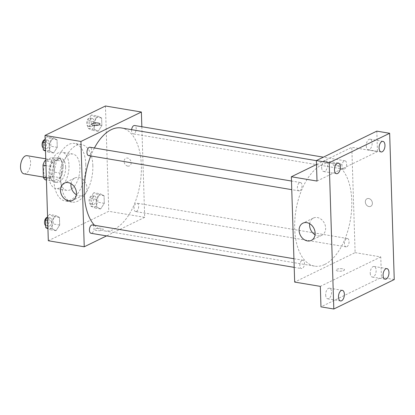 <?xml version="1.0" encoding="UTF-8"?>
<svg xmlns="http://www.w3.org/2000/svg" width="415" height="415" viewBox="0 0 415 415"><rect width="100%" height="100%" fill="white"/><g stroke="black" fill="none" stroke-linecap="round" stroke-linejoin="round"><path stroke-width="0.31" stroke-dasharray="2.08 1.56" d="M24.039 173.844A9.203 4.876 99.5 0 0 25.834 173.543A9.203 4.876 99.5 0 0 30.565 163.93A9.203 4.876 99.5 0 0 27.084 155.687M48.928 177.418A9.203 4.876 99.5 0 0 53.66 167.8A9.203 4.876 99.5 0 0 50.179 159.562A9.203 4.876 99.5 0 0 43.845 167.831A9.203 4.876 99.5 0 0 47.134 177.719A9.203 4.876 99.5 0 0 48.928 177.418M45.79 160.382L51.891 157.41A11.879 6.292 99.5 0 1 53.919 159.822L54.308 172.137A11.879 6.292 99.5 0 1 52.487 176.427L45.422 179.871M53.919 159.822L61.617 161.113L62.006 173.429L54.308 172.137M52.487 176.427L60.185 177.719L53.12 181.158L46.407 180.032M60.185 177.719A11.879 6.292 99.5 0 0 62.006 173.429M61.617 161.113A11.879 6.292 99.5 0 0 59.589 158.701L51.891 157.41M53.12 181.158A11.879 6.292 99.5 0 1 51.092 178.746L50.703 166.431A11.879 6.292 99.5 0 1 52.518 162.146L59.589 158.701M63.07 166.659A12.274 6.5 -80.5 0 1 54.324 182.035A12.274 6.5 -80.5 0 1 49.94 168.853A12.274 6.5 -80.5 0 1 58.385 157.83A12.274 6.5 -80.5 0 1 63.07 166.659M65.637 167.089A12.274 6.5 99.5 0 0 60.948 158.26A12.274 6.5 99.5 0 0 52.508 169.284A12.274 6.5 99.5 0 0 56.891 182.465A12.274 6.5 99.5 0 0 59.288 182.066A12.274 6.5 99.5 0 0 65.637 167.089M50.703 166.431L45.956 165.637M51.092 178.746L46.34 177.952M52.518 162.146L45.811 161.02M68.994 165.455A18.41 9.753 -80.5 0 1 55.875 188.514A18.41 9.753 -80.5 0 1 49.302 168.749A18.41 9.753 -80.5 0 1 61.965 152.206A18.41 9.753 -80.5 0 1 68.994 165.455M79.903 167.281A18.41 9.753 -80.5 0 1 66.779 190.345A18.41 9.753 -80.5 0 1 60.206 170.575A18.41 9.753 -80.5 0 1 72.869 154.038A18.41 9.753 -80.5 0 1 79.903 167.281M85.775 164.418A29.149 15.443 -80.5 0 1 65.005 200.938A29.149 15.443 -80.5 0 1 54.593 169.636A29.149 15.443 -80.5 0 1 74.648 143.445A29.149 15.443 -80.5 0 1 85.775 164.418M92.836 165.601A29.149 15.443 99.5 0 0 81.703 144.628A29.149 15.443 99.5 0 0 61.653 170.819A29.149 15.443 99.5 0 0 72.06 202.121A29.149 15.443 99.5 0 0 77.755 201.166A29.149 15.443 99.5 0 0 92.836 165.601M97.722 116.06L101.618 118.021L101.857 125.621L98.199 131.259L94.304 129.304L94.065 121.699L97.722 116.06L101.618 118.021L101.857 125.621L98.199 131.259L94.304 129.304L94.065 121.699L97.722 116.06L91.305 114.986L95.201 116.942L95.44 124.547L91.782 130.186L87.887 128.225L87.648 120.625L91.305 114.986M53.125 137.785L57.021 139.746L57.26 147.346L53.602 152.985L49.707 151.029L49.468 143.424L53.125 137.785L57.021 139.746L57.26 147.346L53.602 152.985L49.707 151.029L49.468 143.424L53.125 137.785L46.708 136.711L50.609 138.667L50.848 146.272L47.185 151.911L45.494 151.06M105.452 105.991L108.761 211.308L48.316 240.757M100.165 193.763L104.061 195.719L104.3 203.324L100.643 208.963L96.742 207.002L96.503 199.402L100.165 193.763L104.061 195.719L104.3 203.324L100.643 208.963L96.742 207.002L96.503 199.402L100.165 193.763L93.749 192.685L97.644 194.645L97.883 202.245L94.226 207.889L90.33 205.928L90.091 198.329L93.749 192.685M55.569 215.489L59.464 217.444L59.703 225.049L56.046 230.688L52.15 228.727L51.906 221.128L55.569 215.489L59.464 217.444L59.703 225.049L56.046 230.688L52.15 228.727L51.906 221.128L55.569 215.489L49.152 214.41L53.047 216.371L53.286 223.97L49.629 229.614L47.938 228.764M141.842 126.725L144.69 217.335L108.761 211.308M127.763 166.114A4.217 3.346 -116 0 0 129.485 165.886A4.217 3.346 -116 0 0 130.642 160.626A4.217 3.346 -116 0 0 125.787 158.302A4.217 3.346 -116 0 0 124.256 162.545A4.217 3.346 -116 0 0 127.763 166.114M94.511 225.288A52.155 27.634 99.5 0 0 104.181 230.839A52.155 27.634 99.5 0 0 114.374 229.132A52.155 27.634 99.5 0 0 141.173 174.653A52.155 27.634 99.5 0 0 121.434 127.96M94.423 147.979A52.155 27.634 99.5 0 0 90.75 155.947M144.69 217.335L106.588 235.896M88.592 155.589A4.233 2.241 99.5 0 0 89.417 155.449A4.233 2.241 99.5 0 0 91.591 151.024A4.233 2.241 99.5 0 0 89.993 147.237M131.622 129.667A4.233 2.241 99.5 0 0 133.184 133.863A4.233 2.241 99.5 0 0 134.014 133.723A4.233 2.241 99.5 0 0 136.187 129.298A4.233 2.241 99.5 0 0 134.585 125.512M136.457 211.427A4.233 2.241 99.5 0 0 138.631 207.002A4.233 2.241 99.5 0 0 137.028 203.21A4.233 2.241 99.5 0 0 134.118 207.018A4.233 2.241 99.5 0 0 135.627 211.562A4.233 2.241 99.5 0 0 136.457 211.427M92.431 224.935A4.233 2.241 -80.5 0 1 93.946 229.485A4.233 2.241 -80.5 0 1 91.03 233.287M102.593 230.066A4.217 1.266 -1.8 0 0 103.283 229.345A4.217 1.266 -1.8 0 0 99.029 228.214A4.217 1.266 -1.8 0 0 94.848 229.609A4.217 1.266 -1.8 0 0 97.883 230.724A4.217 1.266 -1.8 0 0 102.593 230.066A4.217 1.266 -1.8 0 0 103.283 229.339A4.217 1.266 -1.8 0 0 99.029 228.209A4.217 1.266 -1.8 0 0 94.848 229.604A4.217 1.266 -1.8 0 0 97.883 230.724A4.217 1.266 -1.8 0 0 102.593 230.066M99.974 124.028L99.974 124.028A4.217 1.266 178.2 0 1 95.798 125.423A4.217 1.266 178.2 0 1 91.539 124.293L91.539 124.293M71.022 183.669A9.587 7.605 64 0 1 74.762 178.025A9.587 7.605 64 0 1 85.801 183.316A9.587 7.605 64 0 1 83.161 195.263A9.587 7.605 64 0 1 79.249 195.787A9.587 7.605 64 0 1 76.412 194.728M127.763 166.119A4.217 3.346 -116 0 0 129.48 165.886A4.217 3.346 -116 0 0 130.642 160.631A4.217 3.346 -116 0 0 125.787 158.302A4.217 3.346 -116 0 0 124.256 162.545A4.217 3.346 -116 0 0 127.763 166.119M324.8 264.428A52.155 27.634 99.5 0 0 351.598 209.949A52.155 27.634 99.5 0 0 331.865 163.251A52.155 27.634 99.5 0 0 295.983 210.12A52.155 27.634 99.5 0 0 314.606 266.129A52.155 27.634 99.5 0 0 324.8 264.428M302.032 260.366A4.233 2.241 -80.5 0 1 302.857 260.231A4.233 2.241 -80.5 0 1 304.371 264.775A4.233 2.241 -80.5 0 1 301.456 268.583A4.233 2.241 -80.5 0 1 299.858 264.791A4.233 2.241 -80.5 0 1 302.032 260.366M344.44 169.014A4.233 2.241 99.5 0 0 346.613 164.594A4.233 2.241 99.5 0 0 345.015 160.802A4.233 2.241 99.5 0 0 342.1 164.605A4.233 2.241 99.5 0 0 343.615 169.154A4.233 2.241 99.5 0 0 344.44 169.014M346.883 246.718A4.233 2.241 99.5 0 0 349.057 242.293A4.233 2.241 99.5 0 0 347.454 238.506A4.233 2.241 99.5 0 0 344.543 242.308A4.233 2.241 99.5 0 0 346.053 246.858A4.233 2.241 99.5 0 0 346.883 246.718M299.843 190.739A4.233 2.241 99.5 0 0 302.016 186.319A4.233 2.241 99.5 0 0 300.419 182.527A4.233 2.241 99.5 0 0 297.503 186.33A4.233 2.241 99.5 0 0 299.018 190.879A4.233 2.241 99.5 0 0 299.843 190.739M316.5 164.506L351.806 147.309L355.115 252.626L294.666 282.076M376.82 131.135L377.463 151.615L351.806 147.309M394.25 279.56L381.421 277.412L320.971 306.856M355.115 252.626L380.778 256.932L381.421 277.412M368.982 206.571A4.217 3.346 -116 0 0 370.704 206.343A4.217 3.346 -116 0 0 371.866 201.083A4.217 3.346 -116 0 0 367.01 198.759A4.217 3.346 -116 0 0 365.475 203.002A4.217 3.346 -116 0 0 368.982 206.571A4.217 3.346 -116 0 0 370.704 206.343A4.217 3.346 -116 0 0 371.866 201.083A4.217 3.346 -116 0 0 367.005 198.759A4.217 3.346 -116 0 0 365.475 203.002A4.217 3.346 -116 0 0 368.982 206.571M317.019 181.059L377.463 151.615M333.447 164.024A4.217 1.266 178.2 0 1 338.163 163.365A4.217 1.266 178.2 0 1 341.192 164.48A4.217 1.266 178.2 0 1 337.016 165.881A4.217 1.266 178.2 0 1 332.763 164.745A4.217 1.266 178.2 0 1 333.447 164.024A4.217 1.266 178.2 0 1 338.163 163.37A4.217 1.266 178.2 0 1 341.192 164.485A4.217 1.266 178.2 0 1 337.016 165.881A4.217 1.266 178.2 0 1 332.763 164.75A4.217 1.266 178.2 0 1 333.447 164.024M380.778 256.932L320.328 286.376M343.817 270.523A4.217 1.266 -1.8 0 0 344.502 269.802A4.217 1.266 -1.8 0 0 340.248 268.671A4.217 1.266 -1.8 0 0 336.072 270.066A4.217 1.266 -1.8 0 0 339.102 271.182A4.217 1.266 -1.8 0 0 343.817 270.523A4.217 1.266 -1.8 0 0 344.502 269.797A4.217 1.266 -1.8 0 0 340.248 268.666A4.217 1.266 -1.8 0 0 336.072 270.061A4.217 1.266 -1.8 0 0 339.102 271.177A4.217 1.266 -1.8 0 0 343.817 270.523M309.678 223.695A9.587 7.605 64 0 1 313.418 218.051A9.587 7.605 64 0 1 324.457 223.343A9.587 7.605 64 0 1 321.817 235.289A9.587 7.605 64 0 1 317.906 235.813A9.587 7.605 64 0 1 315.068 234.755M366.253 145.935A5.374 2.848 99.5 0 0 368.307 149.805A5.374 2.848 99.5 0 0 372.006 144.975A5.374 2.848 99.5 0 0 370.087 139.201A5.374 2.848 99.5 0 0 366.253 145.935M321.656 167.66A5.374 2.848 99.5 0 0 323.71 171.53A5.374 2.848 99.5 0 0 327.409 166.7A5.374 2.848 99.5 0 0 325.49 160.927A5.374 2.848 99.5 0 0 321.656 167.66M370.253 273.195A5.374 2.848 99.5 0 0 372.307 277.064A5.374 2.848 99.5 0 0 376.006 272.235A5.374 2.848 99.5 0 0 374.086 266.461A5.374 2.848 99.5 0 0 370.253 273.195M325.656 294.92A5.374 2.848 99.5 0 0 327.71 298.79A5.374 2.848 99.5 0 0 331.409 293.96A5.374 2.848 99.5 0 0 329.489 288.186A5.374 2.848 99.5 0 0 325.656 294.92M47.564 216.858L49.152 214.41M49.52 226.051A4.233 2.241 99.5 0 0 51.693 221.626A4.233 2.241 99.5 0 0 50.091 217.834A4.233 2.241 99.5 0 0 47.18 221.641A4.233 2.241 99.5 0 0 48.69 226.185A4.233 2.241 99.5 0 0 49.52 226.051M59.464 217.444L53.047 216.371M59.703 225.049L53.286 223.97M56.046 230.688L49.629 229.614M52.15 228.727L47.912 228.017M51.906 221.128L47.673 220.417M45.666 225.578A4.233 2.241 99.5 0 0 46.122 225.755A4.233 2.241 99.5 0 0 46.952 225.62A4.233 2.241 99.5 0 0 49.126 221.195A4.233 2.241 99.5 0 0 47.523 217.403A4.233 2.241 99.5 0 0 47.217 217.393M45.121 139.155L46.708 136.711M47.077 148.347A4.233 2.241 99.5 0 0 49.25 143.922A4.233 2.241 99.5 0 0 47.647 140.135A4.233 2.241 99.5 0 0 44.737 143.938A4.233 2.241 99.5 0 0 46.247 148.487A4.233 2.241 99.5 0 0 47.077 148.347M57.021 139.746L50.609 138.667M57.26 147.346L50.848 146.272M53.602 152.985L47.185 151.911M49.707 151.029L45.474 150.318M49.468 143.424L45.235 142.713M43.227 147.88A4.233 2.241 99.5 0 0 43.684 148.056A4.233 2.241 99.5 0 0 44.509 147.916A4.233 2.241 99.5 0 0 46.682 143.497A4.233 2.241 99.5 0 0 45.085 139.705A4.233 2.241 99.5 0 0 44.773 139.694M94.112 204.325A4.233 2.241 99.5 0 0 96.29 199.9A4.233 2.241 99.5 0 0 94.687 196.108A4.233 2.241 99.5 0 0 91.772 199.916A4.233 2.241 99.5 0 0 93.287 204.46A4.233 2.241 99.5 0 0 94.112 204.325M104.061 195.719L97.644 194.645M104.3 203.324L97.883 202.245M100.643 208.963L94.226 207.889M96.742 207.002L90.33 205.928M96.503 199.402L90.091 198.329M91.549 203.895A4.233 2.241 99.5 0 0 93.723 199.47A4.233 2.241 99.5 0 0 92.12 195.678A4.233 2.241 99.5 0 0 89.209 199.485A4.233 2.241 99.5 0 0 90.719 204.03A4.233 2.241 99.5 0 0 91.549 203.895M91.674 126.622A4.233 2.241 99.5 0 0 93.847 122.197A4.233 2.241 99.5 0 0 92.244 118.41A4.233 2.241 99.5 0 0 89.334 122.212A4.233 2.241 99.5 0 0 90.844 126.762A4.233 2.241 99.5 0 0 91.674 126.622M101.618 118.021L95.201 116.942M101.857 125.621L95.44 124.547M98.199 131.259L91.782 130.186M94.304 129.304L87.887 128.225M94.065 121.699L87.648 120.625M89.106 126.191A4.233 2.241 99.5 0 0 91.279 121.766A4.233 2.241 99.5 0 0 89.676 117.979A4.233 2.241 99.5 0 0 86.766 121.782A4.233 2.241 99.5 0 0 88.276 126.331A4.233 2.241 99.5 0 0 89.106 126.191M43.378 177.086L47.134 177.719M45.738 158.815L50.179 159.562M60.948 158.26L58.385 157.83M56.891 182.465L54.324 182.035M72.869 154.038L61.965 152.206M66.779 190.345L55.875 188.514M81.703 144.628L74.648 143.445M72.06 202.121L65.005 200.938M74.762 178.025L64.273 183.134M83.161 195.263L72.672 200.372M331.865 163.251L316.38 160.657M314.606 266.129L104.181 230.839M294.204 267.364L301.456 268.583M293.934 258.732L302.857 260.231M345.015 160.802L323.373 157.171M343.615 169.154L133.184 133.863M347.454 238.506L137.028 203.21M346.053 246.858L135.627 211.562M300.419 182.527L291.491 181.033M299.018 190.879L291.761 189.66M313.418 218.051L302.929 223.161M321.817 235.289L311.323 240.399M368.307 149.805L381.136 151.957M370.087 139.201L382.915 141.354M372.307 277.064L385.136 279.217M374.086 266.461L386.915 268.614M327.71 298.79L340.539 300.942M329.489 288.186L342.318 290.339M323.71 171.53L336.539 173.683M325.49 160.927L338.318 163.079M50.091 217.834L47.523 217.403M48.69 226.185L46.122 225.755M47.647 140.135L45.085 139.705M46.247 148.487L43.684 148.056M94.687 196.108L92.12 195.678M93.287 204.46L90.719 204.03M92.244 118.41L89.676 117.979M90.844 126.762L88.276 126.331"/><path stroke-width="0.62" d="M45.738 158.815L27.084 155.687A9.203 4.876 99.5 0 0 20.75 163.961A9.203 4.876 99.5 0 0 24.039 173.844L43.378 177.086M46.34 177.952L43.393 177.454L43.004 165.139A11.879 6.292 99.5 0 1 44.82 160.854L45.79 160.382M43.393 177.454A11.879 6.292 99.5 0 0 45.422 179.871L46.407 180.032M45.956 165.637L43.004 165.139M45.811 161.02L44.82 160.854M106.588 235.896L84.24 246.78L48.316 240.757L45.007 135.44L105.452 105.991L141.38 112.019L141.842 126.725M316.38 160.657L121.434 127.96A52.155 27.634 99.5 0 0 94.423 147.979M90.75 155.947A52.155 27.634 99.5 0 0 94.511 225.288M84.24 246.78L80.93 141.463L141.38 112.019M291.491 181.033L89.993 147.237A4.233 2.241 99.5 0 0 87.077 151.039A4.233 2.241 99.5 0 0 88.592 155.589L291.761 189.66M323.373 157.171L134.585 125.512A4.233 2.241 99.5 0 0 131.622 129.667M294.204 267.364L91.03 233.287A4.233 2.241 -80.5 0 1 89.433 229.5A4.233 2.241 -80.5 0 1 91.606 225.075A4.233 2.241 -80.5 0 1 92.431 224.935L293.934 258.732M80.93 141.463L45.007 135.44M68.76 200.896A9.587 7.605 64 0 1 60.792 192.783A9.587 7.605 64 0 1 64.273 183.134A9.587 7.605 64 0 1 75.312 188.426A9.587 7.605 64 0 1 72.672 200.372A9.587 7.605 64 0 1 68.76 200.896M91.539 124.293A4.217 1.266 178.2 0 1 92.229 123.566A4.217 1.266 178.2 0 1 96.944 122.907A4.217 1.266 178.2 0 1 99.974 124.023A4.217 1.266 178.2 0 1 95.798 125.423A4.217 1.266 178.2 0 1 91.539 124.293A4.217 1.266 178.2 0 1 92.229 123.566A4.217 1.266 178.2 0 1 96.939 122.913A4.217 1.266 178.2 0 1 99.974 124.028M76.412 194.728A9.587 7.605 64 0 1 71.022 183.669M333.805 309.009L329.204 162.732L389.654 133.288L394.25 279.56L333.805 309.009L320.971 306.856L320.328 286.376L294.666 282.076L291.356 176.754L316.5 164.506M389.654 133.288L376.82 131.135L316.375 160.579L329.204 162.732M291.356 176.754L317.019 181.059L316.375 160.579M307.411 240.923A9.587 7.605 64 0 1 299.443 232.81A9.587 7.605 64 0 1 302.929 223.161A9.587 7.605 64 0 1 313.963 228.452A9.587 7.605 64 0 1 311.323 240.399A9.587 7.605 64 0 1 307.411 240.923M315.068 234.755A9.587 7.605 64 0 1 309.678 223.695M340.373 166.949A5.374 2.848 -80.5 0 1 336.539 173.683A5.374 2.848 -80.5 0 1 334.49 169.813A5.374 2.848 -80.5 0 1 338.318 163.079A5.374 2.848 -80.5 0 1 340.373 166.949M344.372 294.209A5.374 2.848 -80.5 0 1 340.539 300.942A5.374 2.848 -80.5 0 1 338.49 297.073A5.374 2.848 -80.5 0 1 342.318 290.339A5.374 2.848 -80.5 0 1 344.372 294.209M388.969 272.484A5.374 2.848 -80.5 0 1 385.136 279.217A5.374 2.848 -80.5 0 1 383.087 275.347A5.374 2.848 -80.5 0 1 386.915 268.614A5.374 2.848 -80.5 0 1 388.969 272.484M384.97 145.224A5.374 2.848 -80.5 0 1 381.136 151.957A5.374 2.848 -80.5 0 1 379.087 148.088A5.374 2.848 -80.5 0 1 382.915 141.354A5.374 2.848 -80.5 0 1 384.97 145.224M47.938 228.764L45.733 227.653L45.494 220.054L47.564 216.858M47.912 228.017L45.733 227.653M47.673 220.417L45.494 220.054M47.217 217.393A4.233 2.241 99.5 0 0 44.644 221.045A4.233 2.241 99.5 0 0 45.666 225.578M45.494 151.06L43.29 149.95L43.051 142.35L45.121 139.155M45.474 150.318L43.29 149.95M45.235 142.713L43.051 142.35M44.773 139.694A4.233 2.241 99.5 0 0 42.2 143.341A4.233 2.241 99.5 0 0 43.227 147.88"/></g></svg>
